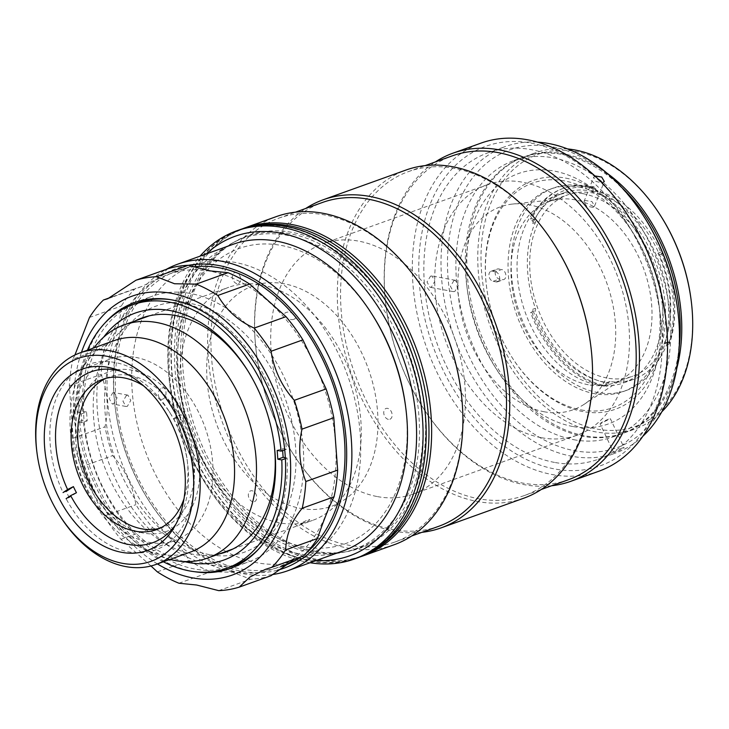 <?xml version="1.0" encoding="UTF-8"?>
<svg xmlns="http://www.w3.org/2000/svg" width="729" height="729" viewBox="0 0 729 729"><rect width="100%" height="100%" fill="white"/><g stroke="black" fill="none" stroke-linecap="round" stroke-linejoin="round"><path stroke-width="0.55" stroke-dasharray="3.65 2.73" d="M75.78 440.106A84.865 58.575 70.3 0 1 131.648 370.132A84.865 58.575 70.3 0 1 199.482 463.125A84.865 58.575 70.3 0 1 143.613 533.099A84.865 58.575 70.3 0 1 75.78 440.106M161.893 388.092C166.804 385.923 167.661 397.606 162.704 399.1C157.592 401.242 156.717 389.55 161.893 388.092M169.985 559.416A123.866 85.484 70.3 0 1 156.453 554.714A123.866 85.484 70.3 0 1 86.578 360.09A123.866 85.484 70.3 0 1 94.023 347.851M279.316 522.802A123.866 85.484 70.3 0 1 183.635 410.035A123.866 85.484 70.3 0 1 228.733 287.299A123.866 85.484 70.3 0 1 261.857 284.957A123.866 85.484 70.3 0 1 357.547 397.724A123.866 85.484 70.3 0 1 312.44 520.451A123.866 85.484 70.3 0 1 279.316 522.802M190.269 552.135A112.394 77.575 70.3 0 1 160.207 554.259A112.394 77.575 70.3 0 1 143.786 549.092A112.394 77.575 70.3 0 1 80.381 372.483A112.394 77.575 70.3 0 1 114.307 340.571M59.705 515.503A112.394 77.575 70.3 0 1 36.869 451.88M135.694 357.374A96.337 66.485 70.3 0 1 210.116 445.082A96.337 66.485 70.3 0 1 175.033 540.544A96.337 66.485 70.3 0 1 149.272 542.367A96.337 66.485 70.3 0 1 74.85 454.659A96.337 66.485 70.3 0 1 109.924 359.197A96.337 66.485 70.3 0 1 135.694 357.374M301.697 523.732C309.078 520.67 311.356 519.276 308.531 519.577C301.277 522.893 298.999 524.279 301.697 523.732M293.823 319.32C299.145 317.616 291.035 310.344 286.187 312.468C280.957 313.944 289.058 321.234 293.823 319.32M277.412 570.233A159.186 109.869 70.3 0 1 241.372 571.235A159.186 109.869 70.3 0 1 147.705 498.855A159.186 109.869 70.3 0 1 115.355 408.75A159.186 109.869 70.3 0 1 188.374 265.338M272.281 574.589A162.859 112.394 70.3 0 1 244.133 573.86A162.859 112.394 70.3 0 1 148.306 499.812A162.859 112.394 70.3 0 1 115.209 407.629A162.859 112.394 70.3 0 1 166.33 269.32M343.295 550.805A162.859 112.394 70.3 0 1 299.747 553.894A162.859 112.394 70.3 0 1 173.939 405.625A162.859 112.394 70.3 0 1 233.234 244.251M405.47 405.579A156.89 108.284 70.3 0 1 303.392 546.704A156.89 108.284 70.3 0 1 177.985 374.788A156.89 108.284 70.3 0 1 281.266 245.436A156.89 108.284 70.3 0 1 373.585 316.778M282.697 566.223A156.89 108.284 70.3 0 1 241.217 569.03A156.89 108.284 70.3 0 1 117.816 414.455A156.89 108.284 70.3 0 1 193.44 266.86M307.547 551.716A156.89 108.284 70.3 0 1 300.94 556.856M232.587 571.673A156.434 107.965 70.3 0 1 111.728 429.253A156.434 107.965 70.3 0 1 168.691 274.25A156.434 107.965 70.3 0 1 210.526 271.288A156.434 107.965 70.3 0 1 331.376 413.707A156.434 107.965 70.3 0 1 274.414 568.711A156.434 107.965 70.3 0 1 232.587 571.673M218.718 590.636L250.53 579.218L232.433 572.183L210.763 571.818A161.938 111.765 70.3 0 1 189.148 560.464C180.819 545.921 168.7 535.05 152.789 527.86A161.938 111.765 70.3 0 1 135.876 504.668C132.97 486.125 125.233 469.768 112.658 455.598A161.938 111.765 70.3 0 1 104.976 426.802C108.986 408.96 107.701 391.5 101.131 374.414A161.938 111.765 70.3 0 1 104.739 347.715C115.291 335.112 120.804 321.225 121.287 306.043A161.938 111.765 70.3 0 1 135.22 288.602L141.581 286.57L156.972 278.943L167.734 268.819M112.831 392.758L114.271 392.621L117.068 397.888L113.633 403.766L112.175 403.902L109.241 398.608L112.831 392.758M142.538 317.762A156.434 107.965 70.3 0 1 193.358 265.392A156.434 107.965 70.3 0 1 235.194 262.431A156.434 107.965 70.3 0 1 356.044 404.85A156.434 107.965 70.3 0 1 299.081 559.854A156.434 107.965 70.3 0 1 257.255 562.815A156.434 107.965 70.3 0 1 226.555 551.78M226.017 551.489A156.434 107.965 70.3 0 1 142.301 318.336M126.545 395.309L122.955 401.15L125.889 406.454L127.356 406.326L130.783 400.449L127.985 395.173L126.545 395.309M157.428 563.927A148.178 102.27 70.3 0 1 81.466 352.362M74.914 355.005L72.927 359.133L104.739 347.715M150.976 565.977L120.978 539.278A161.938 111.765 70.3 0 1 104.074 516.096L80.855 467.025A161.938 111.765 70.3 0 1 73.173 438.22L69.328 385.832A161.938 111.765 70.3 0 1 72.927 359.133M143.722 300.038A141.298 97.513 70.3 0 1 152.543 296.129A141.298 97.513 70.3 0 1 190.333 293.459A141.298 97.513 70.3 0 1 299.491 422.091A141.298 97.513 70.3 0 1 248.042 562.095A141.298 97.513 70.3 0 1 238.748 564.702M234.547 565.431A141.298 97.513 70.3 0 1 210.253 564.775A141.298 97.513 70.3 0 1 103.436 445.838A141.298 97.513 70.3 0 1 140.023 302.143M194.588 571.7A141.298 97.513 70.3 0 1 192.137 571.281A141.298 97.513 70.3 0 1 89.831 466.988A141.298 97.513 70.3 0 1 105.195 322.728M303.565 555.917L294.616 559.134M271.042 575.7A161.938 111.765 70.3 0 1 250.53 579.218M178.951 583.236L210.763 571.818M157.346 571.882L189.148 560.464M120.978 539.278L152.789 527.86M104.074 516.096L135.876 504.668M80.855 467.025L112.658 455.598M73.173 438.22L104.976 426.802M69.328 385.832L101.131 374.414M89.485 317.461L121.287 306.043M112.339 296.812L135.22 288.602M209.515 554.641A130.746 90.232 70.3 0 1 105.003 411.384A130.746 90.232 70.3 0 1 191.08 303.592A130.746 90.232 70.3 0 1 295.582 446.85A130.746 90.232 70.3 0 1 209.515 554.641M285.394 458.641L287.089 458.031A139.922 96.565 70.3 0 1 258.813 548.891M232.132 566.351A139.922 96.565 70.3 0 1 194.707 569.003A139.922 96.565 70.3 0 1 83.252 420.095L77.939 422.009L81.894 422.738L87.207 420.833L83.252 420.095M248.051 371.17A124.322 85.803 70.3 0 1 248.607 372.054A124.322 85.803 70.3 0 1 273.867 442.421A124.322 85.803 70.3 0 1 274.004 443.451M219.147 553.949A124.322 85.803 70.3 0 1 192.985 554.25A124.322 85.803 70.3 0 1 98.133 446.23A124.322 85.803 70.3 0 1 135.439 320.796M184.155 561.53A131.202 90.551 70.3 0 1 94.305 467.171A131.202 90.551 70.3 0 1 103.618 337.208M81.894 422.738L81.247 413.935L77.292 413.197A139.922 96.565 70.3 0 1 87.425 350.221M163.378 561.786A139.922 96.565 70.3 0 1 77.939 422.009M287.089 458.031L285.34 457.712M81.247 413.935L86.56 412.022L87.207 420.833M77.292 413.197L82.605 411.293L86.56 412.022M169.265 299.473A139.922 96.565 70.3 0 1 286.442 449.228L284.72 449.848M82.605 411.293A139.922 96.565 70.3 0 1 137.562 302.972M277.175 450.394L282.488 448.49L286.442 449.228M282.642 450.595L282.488 448.49M621.646 187.371A146.802 101.313 -109.7 0 0 562.387 154.448A146.802 101.313 -109.7 0 0 523.13 157.227A146.802 101.313 -109.7 0 0 469.676 302.69A146.802 101.313 -109.7 0 0 583.082 436.343A146.802 101.313 -109.7 0 0 622.338 433.564A146.802 101.313 -109.7 0 0 679.182 347.642M573.714 439.705A146.802 101.313 -109.7 0 0 612.971 436.926A146.802 101.313 -109.7 0 0 666.424 291.463A146.802 101.313 -109.7 0 0 553.01 157.819A146.802 101.313 -109.7 0 0 513.754 160.599A146.802 101.313 -109.7 0 0 460.3 306.052A146.802 101.313 -109.7 0 0 573.714 439.705M581.141 409.917A119.274 82.322 -109.7 0 0 659.663 311.575A119.274 82.322 -109.7 0 0 564.328 180.874A119.274 82.322 -109.7 0 0 485.806 279.216A119.274 82.322 -109.7 0 0 581.141 409.917M595.511 188.355L595.666 188.51A2.296 1.586 -109.7 0 0 597.388 190.88A99.545 68.708 70.3 0 1 660.793 252.116A2.296 1.586 -109.7 0 0 662.962 253.501L660.274 254.457A2.296 1.586 70.3 0 1 660.146 254.512A2.296 1.586 70.3 0 1 657.977 253.127A99.545 68.708 70.3 0 1 664.629 343.724A2.296 1.586 70.3 0 1 665.404 342.885A2.296 1.586 70.3 0 1 666.014 342.84A2.296 1.586 70.3 0 1 666.798 343.222L669.468 342.101A2.296 1.586 -109.7 0 0 668.83 341.828A2.296 1.586 -109.7 0 0 668.22 341.874A2.296 1.586 -109.7 0 0 667.445 342.712A99.545 68.708 70.3 0 1 633.865 379.217A99.545 68.708 70.3 0 1 610.146 381.568A2.296 1.586 -109.7 0 0 609.599 381.622A2.296 1.586 -109.7 0 0 608.697 383.308A101.613 70.13 70.3 0 1 607.394 383.08A101.613 70.13 70.3 0 1 534.858 310.946A2.296 1.586 -109.7 0 0 535.423 308.331A99.545 68.708 70.3 0 1 535.387 222.518A2.296 1.586 -109.7 0 0 534.822 219.547L531.888 220.422A2.296 1.586 70.3 0 1 532.58 223.521A99.545 68.708 70.3 0 1 563.781 192.839A99.545 68.708 70.3 0 1 590.399 190.952A99.545 68.708 70.3 0 1 594.572 191.891A2.296 1.586 70.3 0 1 592.832 189.321L595.511 188.355L593.989 186.879A103.91 71.715 -109.7 0 0 591.337 186.323A103.91 71.715 -109.7 0 0 563.553 188.292A103.91 71.715 -109.7 0 0 531.787 218.618L534.557 219.456M531.824 312.094A103.91 71.715 -109.7 0 0 605.99 385.851A103.91 71.715 -109.7 0 0 607.312 386.078L608.56 383.554L605.89 384.511A2.296 1.586 70.3 0 1 606.783 382.625A2.296 1.586 70.3 0 1 607.33 382.57A99.545 68.708 70.3 0 1 604.441 382.114A99.545 68.708 70.3 0 1 532.607 309.342A2.296 1.586 70.3 0 1 531.915 312.021L530.575 312.541A103.91 71.715 70.3 0 0 606.063 386.525L607.312 386.078M607.02 378.023A96.337 66.485 70.3 0 1 532.598 290.315A96.337 66.485 70.3 0 1 567.672 194.853A96.337 66.485 70.3 0 1 593.433 193.03A96.337 66.485 70.3 0 1 667.864 280.738A96.337 66.485 70.3 0 1 632.781 376.191A96.337 66.485 70.3 0 1 607.02 378.023M588.276 384.748A96.337 66.485 70.3 0 1 513.854 297.04A96.337 66.485 70.3 0 1 548.928 201.587A96.337 66.485 70.3 0 1 559.817 199.108A96.337 66.485 70.3 0 1 574.689 199.764A96.337 66.485 70.3 0 1 647.206 279.681A96.337 66.485 70.3 0 1 624.015 377.914A96.337 66.485 70.3 0 1 614.037 382.925A96.337 66.485 70.3 0 1 588.276 384.748M544.408 411.803A107.81 74.404 70.3 0 1 459.507 304.904A107.81 74.404 70.3 0 1 512.56 204.056A107.81 74.404 70.3 0 1 529.199 204.794A107.81 74.404 70.3 0 1 610.346 294.224A107.81 74.404 70.3 0 1 584.403 404.148A107.81 74.404 70.3 0 1 544.408 411.803M582.899 193.65A99.545 68.708 70.3 0 1 659.809 284.283A99.545 68.708 70.3 0 1 623.559 382.916A99.545 68.708 70.3 0 1 596.942 384.803A99.545 68.708 70.3 0 1 520.032 294.17A99.545 68.708 70.3 0 1 556.282 195.536A99.545 68.708 70.3 0 1 582.899 193.65M531.787 218.618L530.539 219.065A103.91 71.715 70.3 0 1 562.305 188.738A103.91 71.715 70.3 0 1 590.089 186.77A103.91 71.715 70.3 0 1 592.741 187.326L593.989 186.879M579.209 187.061A107.573 74.249 70.3 0 1 662.315 285.003A107.573 74.249 70.3 0 1 623.149 391.601A107.573 74.249 70.3 0 1 594.381 393.633A107.573 74.249 70.3 0 1 511.275 295.692A107.573 74.249 70.3 0 1 550.441 189.103A107.573 74.249 70.3 0 1 579.209 187.061M582.334 185.941A107.573 74.249 70.3 0 1 665.44 283.882A107.573 74.249 70.3 0 1 626.275 390.471A107.573 74.249 70.3 0 1 597.507 392.512A107.573 74.249 70.3 0 1 514.401 294.571A107.573 74.249 70.3 0 1 553.566 187.973A107.573 74.249 70.3 0 1 582.334 185.941M691.001 299.1A144.506 99.736 70.3 0 1 596.987 429.089A144.506 99.736 70.3 0 1 481.477 270.751A144.506 99.736 70.3 0 1 576.603 151.605A144.506 99.736 70.3 0 1 661.631 217.306M567.517 148.926A146.802 101.313 -109.7 0 0 535.624 152.744A146.802 101.313 -109.7 0 0 482.17 298.207A146.802 101.313 -109.7 0 0 595.584 431.85A146.802 101.313 -109.7 0 0 634.841 429.071A146.802 101.313 -109.7 0 0 661.877 411.73M676.867 368.063A146.802 101.313 70.3 0 1 623.906 432.999A146.802 101.313 70.3 0 1 584.649 435.778A146.802 101.313 70.3 0 1 471.235 302.134A146.802 101.313 70.3 0 1 524.689 156.671A146.802 101.313 70.3 0 1 563.945 153.892A146.802 101.313 70.3 0 1 606.865 173.083M495.419 271.753A5.276 3.645 70.3 0 1 499.493 276.555A5.276 3.645 70.3 0 1 497.57 281.786A5.276 3.645 70.3 0 1 496.167 281.886L493.15 281.321A5.276 3.645 70.3 0 1 489.077 276.519A5.276 3.645 70.3 0 1 491 271.288A5.276 3.645 70.3 0 1 492.412 271.188L495.419 271.753L501.67 269.511A5.276 3.645 70.3 0 1 505.744 274.314A5.276 3.645 70.3 0 1 503.821 279.535A5.276 3.645 70.3 0 1 502.409 279.635L499.401 279.079A5.276 3.645 70.3 0 1 495.328 274.277A5.276 3.645 70.3 0 1 497.251 269.047A5.276 3.645 70.3 0 1 498.663 268.946L501.67 269.511M565.722 178.113A121.57 83.899 70.3 0 1 662.898 311.329A121.57 83.899 70.3 0 1 582.872 411.557A121.57 83.899 70.3 0 1 485.696 278.341A121.57 83.899 70.3 0 1 565.722 178.113M534.822 219.547A101.613 70.13 70.3 0 1 595.666 188.51M660.274 254.457L661.567 253.801A103.91 71.715 70.3 0 1 668.22 344.38L666.798 343.222M669.468 342.256L669.468 343.933A103.91 71.715 -109.7 0 0 673.596 292.375A103.91 71.715 -109.7 0 0 662.816 253.355L662.962 253.501A101.613 70.13 70.3 0 1 673.505 291.682A101.613 70.13 70.3 0 1 669.468 342.101M668.22 344.38L669.468 343.933M661.567 253.801L662.816 253.355M605.89 384.511L606.063 386.525M175.889 524.178A90.833 62.694 -109.7 0 0 187.526 462.715A90.833 62.694 -109.7 0 0 176.454 424.907L176.901 425.572A86.25 59.523 -109.7 0 0 175.416 422.492A86.25 59.523 -109.7 0 0 173.848 419.467L173.402 418.801A90.833 62.694 -109.7 0 0 169.073 411.302A90.833 62.694 -109.7 0 0 120.996 371.289M143.577 385.851A79.825 55.094 70.3 0 1 170.868 414.181A79.825 55.094 70.3 0 1 176.044 423.421A79.825 55.094 70.3 0 1 187.089 459.361A79.825 55.094 70.3 0 1 184.045 498.581M105.887 378.369A79.825 55.094 70.3 0 1 109.113 377.039A79.825 55.094 70.3 0 1 182.605 421.07A79.825 55.094 70.3 0 1 163.059 527.295A79.825 55.094 70.3 0 1 159.733 528.325M76.454 492.722L69.237 497.552L66.111 498.672A98.634 68.07 -109.7 0 0 165.747 544.791A98.634 68.07 -109.7 0 0 181.002 421.863L176.454 424.907M69.237 497.552A98.634 68.07 70.3 0 1 66.184 491.437L63.059 492.567A98.634 68.07 -109.7 0 1 78.313 369.639A98.634 68.07 -109.7 0 1 177.949 415.758L181.074 414.637A98.634 68.07 70.3 0 1 184.127 420.742L181.002 421.863M173.402 418.801L177.949 415.758M173.848 419.467L181.074 414.637M176.901 425.572L184.127 420.742M206.225 253.956A169.739 117.15 -109.7 0 0 169.93 385.787A169.739 117.15 -109.7 0 0 204.421 481.86A169.739 117.15 -109.7 0 0 304.294 559.043A169.739 117.15 -109.7 0 0 316.286 560.51M310.089 562.733A174.322 120.312 70.3 0 1 307.747 562.323A174.322 120.312 70.3 0 1 205.168 483.063A174.322 120.312 70.3 0 1 169.748 384.393A174.322 120.312 70.3 0 1 200.028 256.18M357.483 557.904A174.322 120.312 70.3 0 1 310.873 561.202A174.322 120.312 70.3 0 1 176.199 402.49A174.322 120.312 70.3 0 1 239.668 229.753M310.226 552.391A165.155 113.979 70.3 0 1 178.213 371.425A165.155 113.979 70.3 0 1 286.934 235.267A165.155 113.979 70.3 0 1 418.938 416.232A165.155 113.979 70.3 0 1 310.226 552.391M388.357 419.375A5.732 3.955 70.3 0 1 383.773 413.088A5.732 3.955 70.3 0 1 387.546 408.358A5.732 3.955 70.3 0 1 392.129 414.646A5.732 3.955 70.3 0 1 388.357 419.375M236.907 283.59A5.732 3.955 70.3 0 1 232.323 277.302A5.732 3.955 70.3 0 1 236.105 272.573A5.732 3.955 70.3 0 1 240.688 278.861A5.732 3.955 70.3 0 1 236.907 283.59M252.936 501.771A5.732 3.955 70.3 0 1 248.352 495.492A5.732 3.955 70.3 0 1 252.125 490.763A5.732 3.955 70.3 0 1 256.708 497.041A5.732 3.955 70.3 0 1 252.936 501.771M300.576 508.386A116.986 80.737 -109.7 0 0 377.586 411.94A116.986 80.737 -109.7 0 0 284.082 283.754A116.986 80.737 -109.7 0 0 207.072 380.201A116.986 80.737 -109.7 0 0 300.576 508.386M360.19 556.874A174.322 120.312 70.3 0 1 316.322 559.243A174.322 120.312 70.3 0 1 182.095 402.563A174.322 120.312 70.3 0 1 242.411 228.824M394.179 544.727A174.322 120.312 70.3 0 1 347.56 548.026A174.322 120.312 70.3 0 1 212.886 389.313A174.322 120.312 70.3 0 1 276.364 216.586M460.892 390.516A172.035 118.727 70.3 0 1 394.972 542.002A172.035 118.727 70.3 0 1 348.963 545.265A172.035 118.727 70.3 0 1 216.066 388.639A172.035 118.727 70.3 0 1 278.706 218.181A172.035 118.727 70.3 0 1 324.706 214.927A172.035 118.727 70.3 0 1 425.927 293.14M438.712 526.302A172.035 118.727 70.3 0 1 392.703 529.555A172.035 118.727 70.3 0 1 291.482 451.333A172.035 118.727 70.3 0 1 256.526 353.966A172.035 118.727 70.3 0 1 322.446 202.471M421.963 532.316A174.322 120.312 70.3 0 1 394.435 531.195A174.322 120.312 70.3 0 1 291.855 451.934A174.322 120.312 70.3 0 1 256.435 353.264A174.322 120.312 70.3 0 1 305.697 208.485M523.85 498.171A174.322 120.312 70.3 0 1 477.231 501.47A174.322 120.312 70.3 0 1 337.892 310.454A174.322 120.312 70.3 0 1 406.035 170.03M590.554 343.96A172.035 118.727 70.3 0 1 591.875 356.873A172.035 118.727 70.3 0 1 524.634 495.447A172.035 118.727 70.3 0 1 341.126 310.199A172.035 118.727 70.3 0 1 408.368 171.625A172.035 118.727 70.3 0 1 555.598 246.584M568.374 479.746A172.035 118.727 70.3 0 1 421.152 404.777A172.035 118.727 70.3 0 1 386.188 307.41A172.035 118.727 70.3 0 1 384.866 294.498A172.035 118.727 70.3 0 1 452.117 155.915M551.634 485.76A174.322 120.312 70.3 0 1 524.096 484.639A174.322 120.312 70.3 0 1 421.526 405.379A174.322 120.312 70.3 0 1 386.097 306.709A174.322 120.312 70.3 0 1 384.757 293.623A174.322 120.312 70.3 0 1 435.368 161.929M598.837 471.244A174.322 120.312 70.3 0 1 552.217 474.543A174.322 120.312 70.3 0 1 417.544 315.839A174.322 120.312 70.3 0 1 481.022 143.103M665.449 316.331A169.739 117.15 70.3 0 1 555.015 469.02A169.739 117.15 70.3 0 1 419.348 283.025A169.739 117.15 70.3 0 1 531.086 143.084A169.739 117.15 70.3 0 1 630.959 220.258M430.593 276.118L432.033 275.981L434.839 281.248L431.404 287.126L429.937 287.253L427.012 281.968L430.593 276.118M554.532 462.414A162.859 112.394 70.3 0 1 428.725 314.144A162.859 112.394 70.3 0 1 488.02 152.78A162.859 112.394 70.3 0 1 531.569 149.691A162.859 112.394 70.3 0 1 657.385 297.961A162.859 112.394 70.3 0 1 598.081 459.334A162.859 112.394 70.3 0 1 554.532 462.414M643.024 436.088A162.859 112.394 70.3 0 1 615.267 453.156A162.859 112.394 70.3 0 1 571.718 456.245A162.859 112.394 70.3 0 1 445.902 307.975A162.859 112.394 70.3 0 1 505.206 146.602A162.859 112.394 70.3 0 1 537.483 142.128M622.274 447.98C615.012 451.278 612.734 452.663 615.44 452.144C622.803 449.046 625.081 447.661 622.274 447.98L624.07 447.661L610.401 418.765L600.031 423.677L613.7 452.563L615.44 452.144M601.771 423.239C599.065 423.786 601.343 422.401 608.606 419.084L610.401 418.765M595.165 175.981L593.661 177.265L595.976 181.412L602.127 183.015M593.06 207.373L586.608 206.179L583.92 201.805L585.414 200.521L591.93 201.541L594.572 206.034L593.06 207.373M454.012 280.474L450.422 286.315L453.356 291.618L454.823 291.482L458.24 285.613L455.452 280.337L454.012 280.474M677.487 308.349A158.266 109.232 70.3 0 1 574.516 450.713A158.266 109.232 70.3 0 1 448.016 277.293A158.266 109.232 70.3 0 1 552.199 146.802A158.266 109.232 70.3 0 1 645.329 218.764M572.739 426.492A133.042 91.818 70.3 0 1 466.405 280.72A133.042 91.818 70.3 0 1 553.985 171.033A133.042 91.818 70.3 0 1 660.319 316.805A133.042 91.818 70.3 0 1 572.739 426.492M315.739 551.315A166.066 114.617 70.3 0 1 182.997 369.348A166.066 114.617 70.3 0 1 292.32 232.423A166.066 114.617 70.3 0 1 425.062 414.4A166.066 114.617 70.3 0 1 315.739 551.315M377.458 496.604A133.042 91.818 -109.7 0 0 413.033 494.089A133.042 91.818 -109.7 0 0 461.475 362.258A133.042 91.818 -109.7 0 0 358.704 241.144A133.042 91.818 -109.7 0 0 323.12 243.659A133.042 91.818 -109.7 0 0 274.687 375.49A133.042 91.818 -109.7 0 0 377.458 496.604M541.492 437.71A133.042 91.818 -109.7 0 0 577.076 435.195A133.042 91.818 -109.7 0 0 625.509 303.364A133.042 91.818 -109.7 0 0 522.739 182.25A133.042 91.818 -109.7 0 0 487.163 184.765A133.042 91.818 -109.7 0 0 438.721 316.586A133.042 91.818 -109.7 0 0 541.492 437.71M252.371 226.3A173.867 119.993 -109.7 0 0 242.948 229.07A173.867 119.993 -109.7 0 0 179.644 401.351A173.867 119.993 -109.7 0 0 313.962 559.635A173.867 119.993 -109.7 0 0 360.454 556.345A173.867 119.993 -109.7 0 0 369.485 552.491M286.315 226.901A173.867 119.993 -109.7 0 0 239.823 230.191A173.867 119.993 -109.7 0 0 176.518 402.472A173.867 119.993 -109.7 0 0 310.836 560.756A173.867 119.993 -109.7 0 0 357.328 557.466A173.867 119.993 -109.7 0 0 420.642 385.185A173.867 119.993 -109.7 0 0 286.315 226.901M290.024 233.699A165.611 114.298 -109.7 0 0 181.002 370.241A165.611 114.298 -109.7 0 0 313.379 551.707A165.611 114.298 -109.7 0 0 422.401 415.166A165.611 114.298 -109.7 0 0 290.024 233.699M607.33 382.57L610.146 381.568M667.445 342.712L664.629 343.724M657.977 253.127L660.793 252.116M597.388 190.88L594.572 191.891M496.167 281.886L502.409 279.635M492.412 271.188L498.663 268.946M493.15 281.321L499.401 279.079M532.58 223.521L535.387 222.518M535.423 308.331L532.607 309.342M149.299 315.821L228.733 287.299M143.786 549.092L156.453 554.714M80.381 372.483L86.578 360.09M147.349 550.486L175.033 540.544M82.24 369.147L109.924 359.197M233.007 548.973L312.44 520.451M147.705 498.855L148.306 499.812M115.355 408.75L115.209 407.629M168.691 274.25L193.358 265.392M125.889 406.454L112.175 403.902M229.917 568.602L248.042 562.095M265.392 569.367L299.182 557.229M107.792 298.708L141.581 286.57M134.428 302.635L152.543 296.129M127.985 395.173L114.271 392.621M274.414 568.711L284.128 565.23M290.798 562.834L299.081 559.854M248.607 372.054L247.486 370.259M273.867 442.421L274.15 444.517M622.338 433.564L612.971 436.926M523.13 157.227L513.754 160.599M548.928 201.587L567.672 194.853M559.817 199.108L512.56 204.056M623.559 382.916L633.865 379.217M562.305 188.738L563.553 188.292M623.149 391.601L626.275 390.471M623.906 432.999L634.841 429.071M497.57 281.786L503.821 279.535M491 271.288L497.251 269.047M524.689 156.671L535.624 152.744M550.441 189.103L553.566 187.973M660.146 254.512L662.962 253.501M673.505 291.682L673.596 292.375M665.404 342.885L668.22 341.874M556.282 195.536L563.781 192.839M624.015 377.914L584.403 404.148M614.037 382.925L632.781 376.191M606.783 382.625L609.599 381.622M187.089 459.361L187.526 462.715M156.498 529.646L163.059 527.295M102.552 379.399L109.113 377.039M170.868 414.181L169.073 411.302M204.421 481.86L205.168 483.063M169.93 385.787L169.748 384.393M278.706 218.181L295.445 212.166M291.482 451.333L291.855 451.934M256.526 353.966L256.435 353.264M408.368 171.625L425.116 165.611M488.02 152.78L505.206 146.602M583.92 201.805L593.661 177.265M453.356 291.618L429.937 287.253M455.452 280.337L432.033 275.981M594.572 206.034L604.323 181.503M598.081 459.334L615.267 453.156M421.152 404.777L421.526 405.379M386.188 307.41L386.097 306.709M524.634 495.447L541.383 489.441M394.972 542.002L411.712 535.988M577.076 435.195L413.033 494.089M487.163 184.765L323.12 243.659M242.948 229.07L239.823 230.191M360.454 556.345L357.328 557.466"/><path stroke-width="1.09" d="M94.023 347.851A123.866 85.484 70.3 0 1 123.957 324.915A123.866 85.484 70.3 0 1 157.081 322.573A123.866 85.484 70.3 0 1 252.772 435.341A123.866 85.484 70.3 0 1 207.674 558.068A123.866 85.484 70.3 0 1 174.55 560.419A123.866 85.484 70.3 0 1 169.985 559.416M37.051 453.283L36.869 451.88A112.394 77.575 70.3 0 1 79.935 352.909L114.307 340.571A112.394 77.575 70.3 0 1 144.36 338.438A112.394 77.575 70.3 0 1 231.193 440.763A112.394 77.575 70.3 0 1 190.269 552.135L155.897 564.474A112.394 77.575 70.3 0 1 125.844 566.606A112.394 77.575 70.3 0 1 59.705 515.503L58.958 514.3A107.81 74.404 -109.7 0 0 122.39 563.317A107.81 74.404 -109.7 0 0 193.358 474.433A107.81 74.404 -109.7 0 0 107.19 356.308A107.81 74.404 -109.7 0 0 37.051 453.283A107.81 74.404 -109.7 0 0 58.958 514.3M79.935 352.909A112.394 77.575 70.3 0 1 109.988 350.786A112.394 77.575 70.3 0 1 196.821 453.11A112.394 77.575 70.3 0 1 155.897 564.474M108.001 367.316A96.337 66.485 70.3 0 1 182.423 455.024A96.337 66.485 70.3 0 1 147.349 550.486A96.337 66.485 70.3 0 1 121.588 552.309A96.337 66.485 70.3 0 1 47.157 464.601A96.337 66.485 70.3 0 1 82.24 369.147A96.337 66.485 70.3 0 1 108.001 367.316M188.374 265.338A159.186 109.869 70.3 0 1 218.928 265.556A159.186 109.869 70.3 0 1 342.885 415.284A159.186 109.869 70.3 0 1 277.412 570.233M166.33 269.32A162.859 112.394 70.3 0 1 177.621 264.217A162.859 112.394 70.3 0 1 221.169 261.137A162.859 112.394 70.3 0 1 346.986 409.406A162.859 112.394 70.3 0 1 287.682 570.78A162.859 112.394 70.3 0 1 272.281 574.589M177.621 264.217L233.234 244.251A162.859 112.394 70.3 0 1 276.783 241.171A162.859 112.394 70.3 0 1 372.61 315.22A162.859 112.394 70.3 0 1 405.707 407.393A162.859 112.394 70.3 0 1 343.295 550.805L287.682 570.78M372.61 315.22L373.585 316.778A156.89 108.284 70.3 0 1 405.47 405.579L405.707 407.393M193.44 266.86A156.89 108.284 70.3 0 1 219.092 267.762A156.89 108.284 70.3 0 1 335.149 390.999A156.89 108.284 70.3 0 1 307.547 551.716M300.94 556.856A156.89 108.284 70.3 0 1 282.697 566.223M285.996 316.659L254.184 328.086C238.383 320.979 226.263 310.117 217.825 295.482A161.938 111.765 70.3 0 0 196.21 284.119L174.541 283.754L156.443 276.719A161.938 111.765 70.3 0 0 135.931 280.237L167.734 268.819A161.938 111.765 70.3 0 1 188.255 265.301L210.317 270.915L228.022 272.701A161.938 111.765 70.3 0 1 249.628 284.055L285.996 316.659A161.938 111.765 70.3 0 1 302.899 339.851L326.118 388.922A161.938 111.765 70.3 0 1 333.8 417.717L337.645 470.105A161.938 111.765 70.3 0 1 334.046 496.804C328.761 507.521 323.239 521.408 317.489 538.476A161.938 111.765 70.3 0 1 303.565 555.917L271.753 567.335A161.938 111.765 70.3 0 0 285.686 549.894L317.489 538.476M226.555 551.78A156.434 107.965 70.3 0 1 226.017 551.489M142.301 318.336A156.434 107.965 70.3 0 1 142.538 317.762M81.466 352.362A148.178 102.27 70.3 0 1 171.725 293.359A148.178 102.27 70.3 0 1 290.16 455.725A148.178 102.27 70.3 0 1 192.62 577.887A148.178 102.27 70.3 0 1 157.428 563.927M135.931 280.237L107.792 298.708L103.409 300.02L112.339 296.812M74.914 355.005L89.485 317.461A161.938 111.765 70.3 0 1 103.409 300.02M150.976 565.977L157.346 571.882A161.938 111.765 70.3 0 0 178.951 583.236L196.657 585.023L218.718 590.636A161.938 111.765 70.3 0 0 239.24 587.118L271.042 575.7L294.616 559.134M238.748 564.702A141.298 97.513 70.3 0 1 234.547 565.431M105.195 322.728A141.298 97.513 70.3 0 1 134.428 302.635A141.298 97.513 70.3 0 1 172.208 299.965A141.298 97.513 70.3 0 1 281.367 428.597A141.298 97.513 70.3 0 1 229.917 568.602A141.298 97.513 70.3 0 1 194.588 571.7M217.825 295.482L249.628 284.055M196.21 284.119L228.022 272.701M254.184 328.086A161.938 111.765 70.3 0 1 271.097 351.269L302.899 339.851M271.097 351.269C274.068 369.958 281.804 386.315 294.316 400.339L326.118 388.922M294.316 400.339A161.938 111.765 70.3 0 1 301.997 429.135L333.8 417.717M301.997 429.135C297.997 447.123 299.282 464.592 305.843 481.523L337.645 470.105M305.843 481.523A161.938 111.765 70.3 0 1 302.234 508.222L334.046 496.804M285.686 549.894C286.123 534.84 291.636 520.943 302.234 508.222M239.24 587.118L249.919 577.049L265.392 569.367L271.753 567.335M156.443 276.719L188.255 265.301M140.023 302.143A141.298 97.513 70.3 0 1 143.722 300.038M285.394 458.641L281.777 459.944A139.922 96.565 70.3 0 1 226.819 568.255A139.922 96.565 70.3 0 1 189.403 570.907A139.922 96.565 70.3 0 1 163.378 561.786M258.813 548.891A139.922 96.565 70.3 0 1 232.132 566.351L226.819 568.255M103.618 337.208A131.202 90.551 70.3 0 1 170.285 310.6A131.202 90.551 70.3 0 1 247.486 370.259A131.202 90.551 70.3 0 1 274.15 444.517A131.202 90.551 70.3 0 1 188.784 562.542A131.202 90.551 70.3 0 1 184.155 561.53M135.439 320.796A124.322 85.803 70.3 0 1 175.452 315.52A124.322 85.803 70.3 0 1 248.051 371.17M274.004 443.451A124.322 85.803 70.3 0 1 219.147 553.949M281.777 459.944L277.822 459.206L277.175 450.394L281.13 451.133A139.922 96.565 70.3 0 0 132.25 304.877L137.562 302.972A139.922 96.565 70.3 0 1 169.265 299.473M87.425 350.221A139.922 96.565 70.3 0 1 132.25 304.877M285.34 457.712L283.134 457.302L282.642 450.595M277.822 459.206L283.134 457.302M284.72 449.848L281.13 451.133M679.182 347.642A146.802 101.313 -109.7 0 0 621.646 187.371M661.258 216.713L661.631 217.306A144.506 99.736 70.3 0 1 691.001 299.1L691.092 299.801A146.802 101.313 -109.7 0 0 661.258 216.713A146.802 101.313 -109.7 0 0 574.88 149.964A146.802 101.313 -109.7 0 0 567.517 148.926M661.877 411.73A146.802 101.313 -109.7 0 0 691.092 299.801M606.865 173.083A146.802 101.313 70.3 0 1 676.867 368.063M120.996 371.289A90.833 62.694 -109.7 0 0 62.776 399.92A90.833 62.694 -109.7 0 0 67.606 489.524L73.41 486.617A86.25 59.523 -109.7 0 0 74.896 489.697A86.25 59.523 -109.7 0 0 76.454 492.722L70.658 495.629A90.833 62.694 -109.7 0 0 175.889 524.178M184.045 498.581A79.825 55.094 70.3 0 1 156.498 529.646A79.825 55.094 70.3 0 1 83.006 485.623A79.825 55.094 70.3 0 1 102.552 379.399A79.825 55.094 70.3 0 1 143.577 385.851M159.733 528.325A79.825 55.094 70.3 0 1 89.567 483.263A79.825 55.094 70.3 0 1 105.887 378.369M70.658 495.629L66.111 498.672M66.184 491.437L73.41 486.617M63.059 492.567L67.606 489.524M316.286 560.51A169.739 117.15 -109.7 0 0 415.302 411.12A169.739 117.15 -109.7 0 0 280.364 233.107A169.739 117.15 -109.7 0 0 206.225 253.956M200.028 256.18A174.322 120.312 70.3 0 1 236.542 230.874A174.322 120.312 70.3 0 1 283.162 227.576A174.322 120.312 70.3 0 1 417.835 386.288A174.322 120.312 70.3 0 1 354.358 559.025A174.322 120.312 70.3 0 1 310.089 562.733M236.542 230.874L239.668 229.753A174.322 120.312 70.3 0 1 286.287 226.455A174.322 120.312 70.3 0 1 420.961 385.167A174.322 120.312 70.3 0 1 357.483 557.904L354.358 559.025M242.411 228.824A174.322 120.312 70.3 0 1 245.117 227.803A174.322 120.312 70.3 0 1 291.737 224.496A174.322 120.312 70.3 0 1 426.41 383.208A174.322 120.312 70.3 0 1 362.933 555.945A174.322 120.312 70.3 0 1 360.19 556.874M245.117 227.803L276.364 216.586A174.322 120.312 70.3 0 1 322.983 213.278A174.322 120.312 70.3 0 1 425.554 292.548A174.322 120.312 70.3 0 1 460.983 391.209A174.322 120.312 70.3 0 1 394.179 544.727L362.933 555.945M295.445 212.166L322.446 202.471A172.035 118.727 70.3 0 1 368.446 199.217A172.035 118.727 70.3 0 1 501.352 355.834A172.035 118.727 70.3 0 1 438.712 526.302L411.712 535.988M305.697 208.485A174.322 120.312 70.3 0 1 323.229 199.755A174.322 120.312 70.3 0 1 369.849 196.456A174.322 120.312 70.3 0 1 504.523 355.16A174.322 120.312 70.3 0 1 441.045 527.896A174.322 120.312 70.3 0 1 421.963 532.316M323.229 199.755L406.035 170.03A174.322 120.312 70.3 0 1 452.645 166.722A174.322 120.312 70.3 0 1 555.225 245.992A174.322 120.312 70.3 0 1 590.645 344.662A174.322 120.312 70.3 0 1 591.984 357.748A174.322 120.312 70.3 0 1 523.85 498.171L441.045 527.896M555.225 245.992L555.598 246.584A172.035 118.727 70.3 0 1 590.554 343.96L590.645 344.662M425.116 165.611L452.117 155.915A172.035 118.727 70.3 0 1 635.624 341.163A172.035 118.727 70.3 0 1 568.374 479.746L541.383 489.441M435.368 161.929A174.322 120.312 70.3 0 1 452.9 153.199A174.322 120.312 70.3 0 1 499.52 149.901A174.322 120.312 70.3 0 1 638.859 340.917A174.322 120.312 70.3 0 1 570.716 481.34A174.322 120.312 70.3 0 1 551.634 485.76M452.9 153.199L481.022 143.103A174.322 120.312 70.3 0 1 527.632 139.804A174.322 120.312 70.3 0 1 630.211 219.065A174.322 120.312 70.3 0 1 665.632 317.735A174.322 120.312 70.3 0 1 598.837 471.244L570.716 481.34M537.483 142.128A162.859 112.394 70.3 0 1 548.755 143.522A162.859 112.394 70.3 0 1 644.582 217.57A162.859 112.394 70.3 0 1 677.678 309.752A162.859 112.394 70.3 0 1 643.024 436.088M602.127 183.015L604.323 181.503L601.68 177.029L595.165 175.981M644.582 217.57L645.329 218.764A158.266 109.232 70.3 0 1 677.487 308.349L677.678 309.752M630.211 219.065L630.959 220.258A169.739 117.15 70.3 0 1 665.449 316.331L665.632 317.735M425.554 292.548L425.927 293.14A172.035 118.727 70.3 0 1 460.892 390.516L460.983 391.209M369.485 552.491A173.867 119.993 -109.7 0 0 422.182 377.194A173.867 119.993 -109.7 0 0 289.44 225.771A173.867 119.993 -109.7 0 0 252.371 226.3M123.957 324.915L149.299 315.821M207.674 558.068L233.007 548.973M284.128 565.23L290.798 562.834"/></g></svg>
